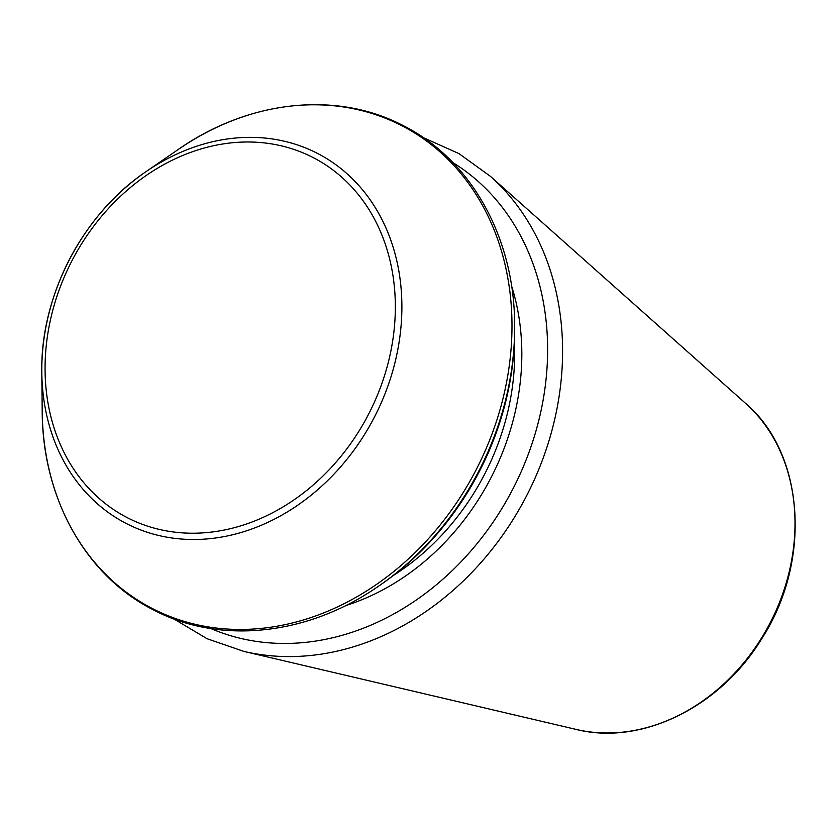 <?xml version="1.0" encoding="UTF-8"?>
<svg xmlns="http://www.w3.org/2000/svg" width="836" height="836" viewBox="0 0 836 836"><rect width="100%" height="100%" fill="white"/><g stroke="black" fill="none" stroke-linecap="round" stroke-linejoin="round"><path stroke-width="1.25" d="M514.631 324.337L514.652 326.939A267.52 220.464 117.4 0 1 380.902 584.552L378.771 586.026C307.47 635.872 219.022 645.068 152.298 609.308C85.303 575.032 42.448 497.765 42.197 411.281A271.742 223.954 117.4 0 0 238.396 629.445A271.742 223.954 117.4 0 0 498.381 415.22A271.742 223.954 117.4 0 0 435.305 147.857A271.742 223.954 117.4 0 0 178.058 149.602C248.94 100.038 336.793 90.633 403.38 125.713C471.013 159.707 514.391 237.34 514.631 324.337A271.742 223.954 117.4 0 1 378.771 586.026M452.893 162.592A263.016 216.754 117.4 0 1 512.656 489.426A263.016 216.754 117.4 0 1 210.965 628.588M511.559 285.902A233.15 192.144 117.4 0 1 345.561 605.63M514.401 342.206A227.914 187.828 117.4 0 1 393.254 575.555M391.457 375.301A208.289 171.652 117.4 0 1 192.175 539.502A208.289 171.652 117.4 0 1 41.8 372.281A208.289 171.652 117.4 0 1 145.934 171.704A208.289 171.652 117.4 0 1 343.115 170.366A208.289 171.652 117.4 0 1 391.457 375.301M385.197 373.452A202.615 166.981 -62.6 0 0 188.612 153.134A202.615 166.981 -62.6 0 0 86.798 486.176A202.615 166.981 -62.6 0 0 385.197 373.452M576.161 729.42C640.94 745.837 719.618 707.517 761.209 639.582C812.038 561.959 804.984 453.561 745.493 403.276A187.703 154.691 117.4 0 1 770.05 623.06A187.703 154.691 117.4 0 1 576.161 729.42L243.861 651.401L207.088 638.725L173.752 618.88M745.493 403.276L490.481 176.386A273.393 225.302 117.4 0 1 526.241 496.479A273.393 225.302 117.4 0 1 243.861 651.401M178.058 149.602L145.934 171.704C82.722 214.256 40.232 296.09 41.8 372.281L42.197 411.281M490.481 176.386L458.954 153.605L423.549 137.752"/></g></svg>
